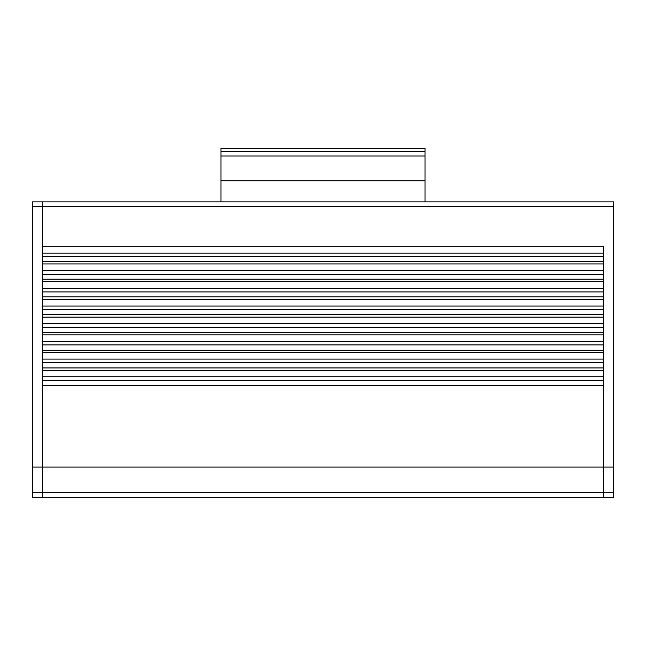 <?xml version="1.0" encoding="UTF-8"?>
<svg xmlns="http://www.w3.org/2000/svg" width="646" height="646" viewBox="0 0 646 646"><rect width="100%" height="100%" fill="white"/><g stroke="black" fill="none" stroke-linecap="round" stroke-linejoin="round"><path stroke-width="0.97" d="M42.499 492.575L42.499 497.678L603.501 497.678L603.501 492.575L603.501 497.678L613.7 497.678L613.7 201.875L42.499 201.875L42.499 246.231L603.501 246.231L603.501 492.575L42.499 492.575L42.499 467.074L42.499 497.678L32.3 497.678L32.3 492.575L42.499 492.575M613.7 492.575L603.501 492.575L603.501 385.735L42.499 385.735L42.499 467.074L42.499 201.875L32.3 201.875L32.3 492.575M42.499 367.954L42.499 370.449L603.501 370.449L603.501 367.954L42.499 367.954M42.499 350.172L42.499 352.668L603.501 352.668L603.501 350.172L42.499 350.172M42.499 332.407L42.499 334.903L603.501 334.903L603.501 332.407L42.499 332.407M42.499 314.642L42.499 317.138L603.501 317.138L603.501 314.642L42.499 314.642M42.499 296.902L42.499 299.397L603.501 299.397L603.501 296.902L42.499 296.902M42.499 279.169L42.499 281.656L603.501 281.656L603.501 279.169L42.499 279.169M42.499 261.444L42.499 263.939L603.501 263.939L603.501 261.444L42.499 261.444M603.501 380.3L42.499 380.3M603.501 376.78L42.499 376.78M603.501 362.6L42.499 362.6M603.501 359.087L42.499 359.087M603.501 344.916L42.499 344.916M603.501 341.403L42.499 341.403M603.501 327.239L42.499 327.239M603.501 323.727L42.499 323.727M603.501 309.579L42.499 309.579M603.501 306.067L42.499 306.067M603.501 291.919L42.499 291.919M603.501 288.415L42.499 288.415M603.501 274.284L42.499 274.284M603.501 270.779L42.499 270.779M603.501 256.656L42.499 256.656M603.501 253.151L42.499 253.151M603.501 201.875L613.7 201.875M425.003 201.875L425.003 148.322L220.997 148.322L220.997 201.875M220.997 180.864L425.003 180.864M613.7 467.074L32.3 467.074M32.3 206.324L613.7 206.324M220.997 155.977L425.003 155.977M220.997 151.382L425.003 151.382"/></g></svg>
